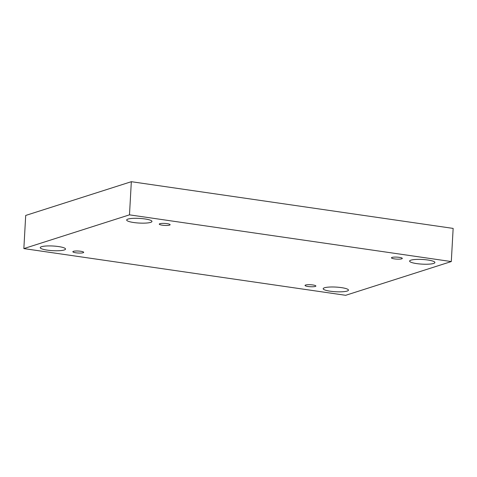 <?xml version="1.0" encoding="UTF-8"?>
<svg xmlns="http://www.w3.org/2000/svg" width="477" height="477" viewBox="0 0 477 477"><rect width="100%" height="100%" fill="white"/><g stroke="black" fill="none" stroke-linecap="round" stroke-linejoin="round"><path stroke-width="0.72" d="M23.85 248.589L345.67 295.305L451.296 261.557L453.15 228.411L131.33 181.695L25.704 215.443L23.85 248.589L129.482 214.847L131.33 181.695M451.296 261.557L129.482 214.847M427.857 260.013A12.664 2.331 3.2 0 1 434.905 262.511A12.664 2.331 3.2 0 1 422.127 264.133A12.664 2.331 3.2 0 1 409.606 261.098A12.664 2.331 3.2 0 1 427.857 260.013M144.919 218.943A12.664 2.331 3.2 0 1 151.96 221.441A12.664 2.331 3.2 0 1 139.183 223.057A12.664 2.331 3.2 0 1 126.667 220.028A12.664 2.331 3.2 0 1 144.919 218.943M58.492 246.555A12.664 2.331 3.2 0 1 65.54 249.054A12.664 2.331 3.2 0 1 52.762 250.669A12.664 2.331 3.2 0 1 40.247 247.641A12.664 2.331 3.2 0 1 58.492 246.555M341.431 287.625A12.664 2.331 3.2 0 1 348.478 290.123A12.664 2.331 3.2 0 1 335.701 291.739A12.664 2.331 3.2 0 1 323.185 288.71A12.664 2.331 3.2 0 1 341.431 287.625M305.596 285.025A5.426 0.996 -176.8 0 0 305.036 285.431A5.426 0.996 -176.8 0 0 310.396 286.731A5.426 0.996 -176.8 0 0 315.875 286.033A5.426 0.996 -176.8 0 0 311.714 284.829A5.426 0.996 -176.8 0 0 305.596 285.025M73.41 251.325A5.426 0.996 -176.8 0 0 72.85 251.725A5.426 0.996 -176.8 0 0 78.216 253.025A5.426 0.996 -176.8 0 0 83.69 252.333A5.426 0.996 -176.8 0 0 79.528 251.123A5.426 0.996 -176.8 0 0 73.41 251.325M159.831 223.713A5.426 0.996 -176.8 0 0 159.27 224.112A5.426 0.996 -176.8 0 0 164.637 225.412A5.426 0.996 -176.8 0 0 170.116 224.721A5.426 0.996 -176.8 0 0 165.954 223.51A5.426 0.996 -176.8 0 0 159.831 223.713M392.016 257.413A5.426 0.996 -176.8 0 0 391.456 257.818A5.426 0.996 -176.8 0 0 396.822 259.118A5.426 0.996 -176.8 0 0 402.296 258.421A5.426 0.996 -176.8 0 0 398.134 257.216A5.426 0.996 -176.8 0 0 392.016 257.413"/></g></svg>
